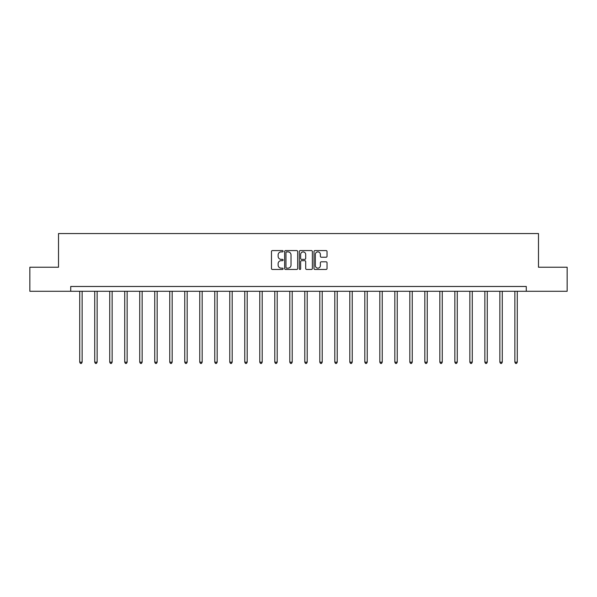 <?xml version="1.0" encoding="UTF-8"?>
<svg xmlns="http://www.w3.org/2000/svg" width="597" height="597" viewBox="0 0 597 597"><rect width="100%" height="100%" fill="white"/><g stroke="black" fill="none" stroke-linecap="round" stroke-linejoin="round"><path stroke-width="0.9" d="M283.112 251.233A0.664 0.664 0 0 0 282.448 250.576L272.419 250.576A0.948 0.948 0 0 0 271.471 251.516L271.471 268.516A0.948 0.948 0 0 0 272.419 269.456L282.448 269.456A0.664 0.664 0 0 0 283.112 268.799A0.664 0.664 0 0 0 282.448 268.135L281.15 268.135A3.022 3.022 0 0 1 278.127 265.113L278.127 263.695A3.022 3.022 0 0 1 281.15 260.68L282.448 260.68A0.664 0.664 0 0 0 283.112 260.016A0.664 0.664 0 0 0 282.448 259.352L281.15 259.352A3.022 3.022 0 0 1 278.127 256.337L278.127 254.919A3.022 3.022 0 0 1 281.15 251.897L282.448 251.897A0.664 0.664 0 0 0 283.112 251.233M326.089 257.232A0.948 0.948 0 0 0 327.037 256.285L327.037 251.516A0.948 0.948 0 0 0 326.089 250.576L314.955 250.576A0.948 0.948 0 0 0 314.007 251.516L314.007 268.516A0.948 0.948 0 0 0 314.955 269.456L326.089 269.456A0.948 0.948 0 0 0 327.037 268.516L327.037 262.755A0.948 0.948 0 0 0 326.089 261.807L321.328 261.807A0.948 0.948 0 0 0 320.38 262.755L320.38 265.613A2.522 2.522 0 0 1 317.858 268.135A2.522 2.522 0 0 1 315.328 265.613L315.328 254.419A2.522 2.522 0 0 1 317.858 251.897A2.522 2.522 0 0 1 320.38 254.419L320.38 256.285A0.948 0.948 0 0 0 321.328 257.232L326.089 257.232M70.73 291.276L29.85 291.276L29.85 267.232L58.513 267.232L58.513 233.561L538.487 233.561L538.487 267.232L567.15 267.232L567.15 291.276L526.27 291.276L526.27 286.47L70.73 286.47L70.73 291.276L526.27 291.276M297.672 251.516A0.948 0.948 0 0 0 296.731 250.576L285.59 250.576A0.948 0.948 0 0 0 284.642 251.516L284.642 268.516A0.948 0.948 0 0 0 285.59 269.456L296.731 269.456A0.948 0.948 0 0 0 297.672 268.516L297.672 251.516M300.269 250.576L311.41 250.576A0.948 0.948 0 0 1 312.358 251.516L312.358 268.516A0.948 0.948 0 0 1 311.41 269.456L306.642 269.456A0.948 0.948 0 0 1 305.701 268.516L305.701 261.62A0.948 0.948 0 0 0 304.754 260.68L301.589 260.68A0.948 0.948 0 0 0 300.649 261.62L300.649 268.799A0.664 0.664 0 0 1 299.985 269.456A0.664 0.664 0 0 1 299.328 268.799L299.328 251.516A0.948 0.948 0 0 1 300.269 250.576M286.627 251.897A0.664 0.664 0 0 0 285.963 252.553L285.963 267.471A0.664 0.664 0 0 0 286.627 268.135L287.993 268.135A3.022 3.022 0 0 0 291.015 265.113L291.015 254.919A3.022 3.022 0 0 0 287.993 251.897L286.627 251.897M305.701 254.471A2.522 2.522 0 0 0 303.172 251.941A2.522 2.522 0 0 0 300.649 254.471L300.649 258.411A0.948 0.948 0 0 0 301.589 259.352L304.754 259.352A0.948 0.948 0 0 0 305.701 258.411L305.701 254.471M79.722 291.276L79.722 362.185L82.125 362.185L82.125 291.276M82.125 362.185L81.408 363.439L80.446 363.439L79.722 362.185M94.729 291.276L94.729 362.185L97.132 362.185L97.132 291.276M97.132 362.185L96.408 363.439L95.453 363.439L94.729 362.185M109.736 291.276L109.736 362.185L112.139 362.185L112.139 291.276M112.139 362.185L111.415 363.439L110.452 363.439L109.736 362.185M124.736 291.276L124.736 362.185L127.146 362.185L127.146 291.276M127.146 362.185L126.422 363.439L125.46 363.439L124.736 362.185M139.743 291.276L139.743 362.185L142.146 362.185L142.146 291.276M142.146 362.185L141.429 363.439L140.467 363.439L139.743 362.185M154.75 291.276L154.75 362.185L157.153 362.185L157.153 291.276M157.153 362.185L156.429 363.439L155.474 363.439L154.75 362.185M169.757 291.276L169.757 362.185L172.16 362.185L172.16 291.276M172.16 362.185L171.436 363.439L170.473 363.439L169.757 362.185M184.757 291.276L184.757 362.185L187.167 362.185L187.167 291.276M187.167 362.185L186.443 363.439L185.48 363.439L184.757 362.185M199.764 291.276L199.764 362.185L202.167 362.185L202.167 291.276M202.167 362.185L201.45 363.439L200.488 363.439L199.764 362.185M214.771 291.276L214.771 362.185L217.174 362.185L217.174 291.276M217.174 362.185L216.45 363.439L215.487 363.439L214.771 362.185M229.778 291.276L229.778 362.185L232.181 362.185L232.181 291.276M232.181 362.185L231.457 363.439L230.494 363.439L229.778 362.185M244.777 291.276L244.777 362.185L247.188 362.185L247.188 291.276M247.188 362.185L246.464 363.439L245.501 363.439L244.777 362.185M259.785 291.276L259.785 362.185L262.187 362.185L262.187 291.276M262.187 362.185L261.471 363.439L260.508 363.439L259.785 362.185M274.792 291.276L274.792 362.185L277.195 362.185L277.195 291.276M277.195 362.185L276.471 363.439L275.508 363.439L274.792 362.185M289.799 291.276L289.799 362.185L292.202 362.185L292.202 291.276M292.202 362.185L291.478 363.439L290.515 363.439L289.799 362.185M304.798 291.276L304.798 362.185L307.201 362.185L307.201 291.276M307.201 362.185L306.485 363.439L305.522 363.439L304.798 362.185M319.805 291.276L319.805 362.185L322.208 362.185L322.208 291.276M322.208 362.185L321.492 363.439L320.529 363.439L319.805 362.185M334.813 291.276L334.813 362.185L337.215 362.185L337.215 291.276M337.215 362.185L336.492 363.439L335.529 363.439L334.813 362.185M349.812 291.276L349.812 362.185L352.223 362.185L352.223 291.276M352.223 362.185L351.499 363.439L350.536 363.439L349.812 362.185M364.819 291.276L364.819 362.185L367.222 362.185L367.222 291.276M367.222 362.185L366.506 363.439L365.543 363.439L364.819 362.185M379.826 291.276L379.826 362.185L382.229 362.185L382.229 291.276M382.229 362.185L381.513 363.439L380.55 363.439L379.826 362.185M394.833 291.276L394.833 362.185L397.236 362.185L397.236 291.276M397.236 362.185L396.512 363.439L395.55 363.439L394.833 362.185M409.833 291.276L409.833 362.185L412.243 362.185L412.243 291.276M412.243 362.185L411.52 363.439L410.557 363.439L409.833 362.185M424.84 291.276L424.84 362.185L427.243 362.185L427.243 291.276M427.243 362.185L426.527 363.439L425.564 363.439L424.84 362.185M439.847 291.276L439.847 362.185L442.25 362.185L442.25 291.276M442.25 362.185L441.526 363.439L440.571 363.439L439.847 362.185M454.854 291.276L454.854 362.185L457.257 362.185L457.257 291.276M457.257 362.185L456.533 363.439L455.571 363.439L454.854 362.185M469.854 291.276L469.854 362.185L472.264 362.185L472.264 291.276M472.264 362.185L471.54 363.439L470.578 363.439L469.854 362.185M484.861 291.276L484.861 362.185L487.264 362.185L487.264 291.276M487.264 362.185L486.548 363.439L485.585 363.439L484.861 362.185M499.868 291.276L499.868 362.185L502.271 362.185L502.271 291.276M502.271 362.185L501.547 363.439L500.592 363.439L499.868 362.185M514.875 291.276L514.875 362.185L517.278 362.185L517.278 291.276M517.278 362.185L516.554 363.439L515.592 363.439L514.875 362.185"/></g></svg>
